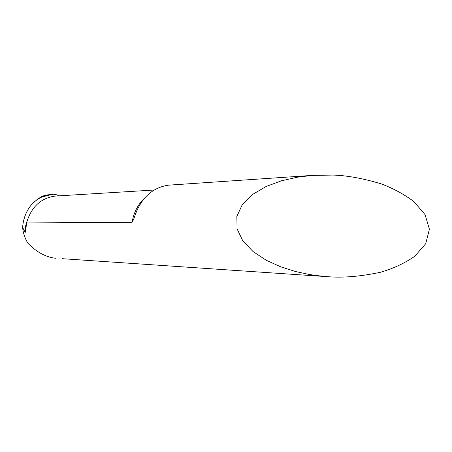 <?xml version="1.0" encoding="UTF-8"?>
<svg xmlns="http://www.w3.org/2000/svg" width="452" height="452" viewBox="0 0 452 452"><rect width="100%" height="100%" fill="white"/><g stroke="black" fill="none" stroke-linecap="round" stroke-linejoin="round"><path stroke-width="0.68" d="M323.022 276.325L328.881 276.782C343.752 277.873 360.843 276.398 380.16 272.347C392.929 268.703 404.455 263.358 414.733 256.318L425.722 243.701L429.4 229.232L425.072 214.638L413.919 201.603C403.879 194.128 392.867 188.179 380.878 183.749C362.871 178.376 346.955 175.489 333.124 175.077L312.377 175.393L297.275 177.212L281.539 180.777L266.155 186.467L252.527 194.473L242.266 204.654L236.848 216.435L237.074 228.876L242.814 240.888L253.047 251.544L266.268 260.279L280.929 266.912L295.777 271.595L309.965 274.613L323.022 276.325M55.494 196.061L54.929 196.095C40.618 198.208 31.165 207.152 26.566 222.926L25.555 232.198L24.962 231.876L22.6 227.514C23.199 233.175 24.95 238.396 27.854 243.17C36.154 251.741 45.008 256.719 54.421 258.115L56.121 258.267M169.24 185.117L168.602 185.162C153.143 187.365 142.081 197.021 135.414 214.124C134.436 217.548 133.317 220.282 132.057 222.322L26.566 222.926M58.664 195.869L57.105 194.874L53.031 194.151L41.816 197.015M22.6 227.514C23.323 218.367 26.391 210.638 31.804 204.315C37.702 198.174 44.776 194.784 53.031 194.151L45.313 195.219M31.804 204.315L37.663 199.01L41.81 196.535L44.799 195.349M132.057 222.322C133.752 212.434 137.967 204.338 144.685 198.027M24.962 231.876L25.758 225.356L27.662 219.101M42.68 196.123L54.025 194.128M44.449 195.45L53.89 194.077M326.649 276.63L62.489 258.702M154.013 190.032L54.929 196.095M312.377 175.393L168.602 185.162M135.414 214.124L138.374 207.428M25.792 231.198L25.849 230.277"/></g></svg>
